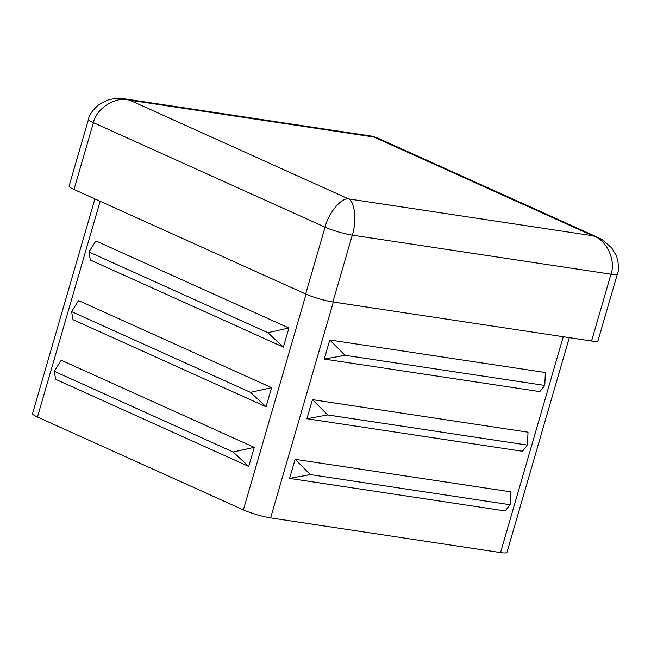 <?xml version="1.0" encoding="UTF-8"?>
<svg xmlns="http://www.w3.org/2000/svg" width="651" height="651" viewBox="0 0 651 651"><rect width="100%" height="100%" fill="white"/><g stroke="black" fill="none" stroke-linecap="round" stroke-linejoin="round"><path stroke-width="0.98" d="M233.139 451.997L248.723 466.433L55.677 379.338L54.245 371.282L61.227 360.247L254.264 447.343L233.139 451.997L54.245 371.282M250.472 392.341L266.056 406.777L73.01 319.682L71.577 311.626L78.559 300.591L271.597 387.687L250.472 392.341L71.577 311.626M267.805 332.677L283.388 347.113L90.343 260.018L88.91 251.961L95.892 240.927L288.93 328.023L267.805 332.677L88.91 251.961M545.351 372.518L544.781 385.433L345.014 355.283L329.788 339.985L545.351 372.518M544.781 385.433L539.801 391.609L324.247 359.075L345.014 355.283M528.018 432.183L527.448 445.089L327.681 414.939L312.456 399.649L528.018 432.183M527.448 445.089L522.468 451.273L306.914 418.739L327.681 414.939M510.685 491.839L510.107 504.753L310.348 474.603L295.123 459.305L510.685 491.839M510.107 504.753L505.135 510.929L289.581 478.404L310.348 474.603M569.324 337.649L506.942 552.382A20.075 2.767 -163.8 0 1 506.926 552.414A20.075 2.767 -163.8 0 1 500.538 552.585L270.604 517.887A20.075 2.767 -163.8 0 1 256.673 514.648A20.075 2.767 -163.8 0 1 243.368 509.912L37.457 417.006A20.075 2.767 -163.8 0 1 32.55 413.572A20.075 2.767 -163.8 0 1 32.566 413.54M324.247 359.075L329.788 339.985M306.914 418.739L312.456 399.649M289.581 478.404L295.123 459.305M591.556 341.01L610.972 274.193A20.075 2.767 16.2 0 0 617.376 273.981L597.968 340.798A20.075 2.767 -163.8 0 1 591.556 341.01L332.889 301.974A20.075 2.767 -163.8 0 1 305.653 294L74.002 189.482A20.075 2.767 -163.8 0 1 69.096 186.048L88.512 119.231A20.075 2.767 16.2 0 0 93.41 122.665L74.002 189.482M305.653 294L325.061 227.175C328.503 212.991 341.393 197.44 348.505 198.889C354.876 201.379 356.96 221.324 352.305 235.149L332.889 301.974M124.056 98.773L129.72 100.181C116.244 95.852 96.275 108.221 93.41 122.665L325.061 227.175A20.075 2.767 16.2 0 0 352.305 235.149L610.972 274.193C616.269 260.457 606.276 239.324 592.801 235.76L598.578 237.729M124.528 98.838L371.558 136.124L376.831 137.678L371.55 136.116M248.723 466.433L254.264 447.343M266.056 406.777L271.597 387.687M283.388 347.113L288.93 328.023M500.538 552.585L563.245 336.738M333.32 302.04L270.604 517.887M592.801 235.76L348.505 198.889L129.72 100.181L374.024 137.052L592.801 235.76M243.368 509.912L306.043 294.171M100.132 201.273L37.457 417.006M617.376 273.981L617.376 273.981C619.109 269.872 618.808 263.899 616.481 256.063L611.737 247.909L602.191 239.649L598.082 237.501M376.823 137.67L598.123 237.517M88.512 119.231C89.195 114.845 92.735 109.905 99.115 104.412L107.285 100.238C116.846 97.308 123.495 98.708 124.577 98.846M32.55 413.572L94.916 198.913"/></g></svg>
